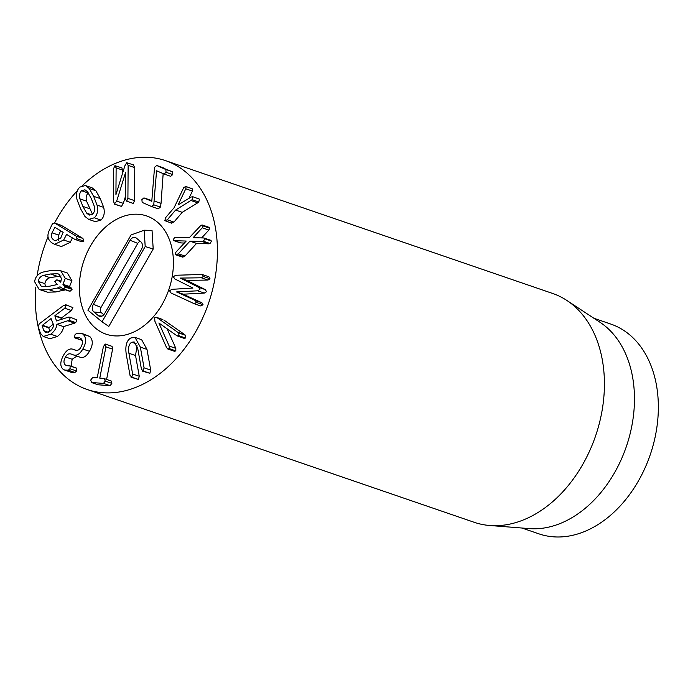 <?xml version="1.0" encoding="UTF-8"?>
<svg xmlns="http://www.w3.org/2000/svg" width="693" height="693" viewBox="0 0 693 693"><rect width="100%" height="100%" fill="white"/><g stroke="black" fill="none" stroke-linecap="round" stroke-linejoin="round"><path stroke-width="1.04" d="M141.892 199.61L143.927 197.895L151.776 201.299L154.556 167.29L156.713 165.506L165.835 169.508L166.077 172.306L164.068 174.021L156.575 170.773L153.751 204.807L151.611 206.557L142.16 202.408L141.892 199.61M150.528 200.164L143.927 197.895L151.81 200.727M163.297 167.767L156.713 165.506L172.47 171.786L165.835 169.508M172.47 171.786L172.713 174.575L170.703 176.299L164.102 174.03M164.085 174.03L170.703 176.299M157.016 170.928L156.575 170.773M163.167 173.631L161.036 203.387L154.4 201.109M161.036 203.387L160.386 207.086L158.247 208.836L151.793 206.618M158.247 208.836L151.611 206.557M183.888 187.266L186.053 186.677L185.785 188.799L178.092 204.937L191.216 196.977L192.836 196.89L192.143 199.688L175.606 210.066L167.299 219.802L164.804 220.643L165.766 217.489L174.073 207.761L183.888 187.266M192.68 188.955L185.672 186.391L192.68 188.955L192.42 191.077L188.938 198.371M199.471 199.16L192.498 196.613L199.471 199.16L198.778 201.958L192.143 199.688M198.778 201.958L197.722 202.832L191.095 200.554M197.722 202.832L182.242 212.344L175.606 210.066M182.242 212.344L173.934 222.081L167.299 219.802M171.829 223.241L164.804 220.643M173.934 222.081L171.44 222.921M203.707 237.959L204.929 238.825L203.387 241.216L202.122 241.528L189.943 241.138L178.344 253.777L175.857 254.833L175.164 253.984L175.987 252.087L186.209 241.051L174.35 240.705L173.129 239.839L174.671 237.448L189.432 237.552L201.083 225.225L202.382 225.043L203.066 225.901L202.243 227.798L193.139 237.69L203.707 237.959L210.932 240.341M202.382 225.043L209.009 227.321L209.702 228.179L203.066 225.901M209.702 228.179L208.879 230.067L202.243 227.798M208.879 230.067L201.637 237.907M210.343 240.237L211.564 241.103L204.929 238.825M211.564 241.103L210.022 243.494L208.758 243.806L196.578 243.416L189.943 241.138M196.578 243.416L184.97 256.055L178.344 253.777M184.97 256.055L182.493 257.112L175.857 254.833M180.986 242.974L173.761 240.601L180.397 242.879L184.347 243.07M175.779 275.26L202.079 274.454L208.914 276.784L210.014 278.751L203.378 276.472L201.36 277.789L180.267 278.084L198.605 287.318L199.905 289.414L197.67 290.8L176.611 291.918L195.27 300.476L196.414 302.425L194.239 303.707L171.024 292.983L169.534 290.731L172.011 289.319L192.957 288.054L174.792 278.933L173.302 276.68L175.779 275.26M202.079 274.454L203.378 276.472M210.014 278.751L207.995 280.059L186.902 280.353L180.267 278.084M186.902 280.353L180.249 278.153M186.885 280.431L205.241 289.587L198.605 287.318M205.241 289.587L206.54 291.692L204.305 293.078L183.247 294.196L176.611 291.918M183.247 294.196L176.594 291.996M183.229 294.274L201.906 302.754L195.27 300.476M201.906 302.754L203.049 304.703L196.414 302.425M203.049 304.703L200.875 305.985L200.026 305.7M200.875 305.985L193.399 303.421M169.196 348.596L167.871 349.038L166.511 347.496L154.868 321.154L154.669 317.74L156.22 317.264L157.363 317.87L178.751 332.978L178.95 335.759L176.992 335.81L158.879 322.99L169.196 346.067L169.196 348.596L175.831 350.866L174.506 351.316L167.871 349.038M156.22 317.264L162.855 319.542L157.363 317.87M163.998 320.149L184.684 334.598L178.049 332.319M184.684 334.598L185.386 335.247L185.585 338.037L178.95 335.759M184.277 338.435L176.992 335.81M185.585 338.037L183.628 338.089M167.048 328.699L175.831 348.345L175.831 350.866M131.8 342.238C128.985 343.771 128.023 347.444 128.907 353.257L132.623 373.977L131.8 377.165L131.055 377.261L138.435 379.443L131.8 377.165L130.024 375.381L126.299 354.651C125.009 345.885 126.568 340.315 130.968 337.95L134.988 337.396L140.341 347.106L144.057 367.836L143.234 371.015L142.489 371.119L149.87 373.293L143.234 371.015L141.45 369.23L137.734 348.51L134.165 341.935L131.8 342.238L136.157 343.728M137.015 345.651L135.542 355.535L139.258 376.256L138.435 379.443M134.988 337.396L141.623 339.674L146.977 349.385L140.341 347.106M146.977 349.385L150.693 370.114L149.87 373.293M105.241 344.04L105.96 346.864L99.792 377.997L104.426 378.681L105.223 381.089L103.491 383.394L91.511 382.519L90.722 380.024L92.446 377.798L97.219 377.806L103.387 346.673L105.241 344.04L112.075 346.353L112.595 349.142L106.601 379.4M101.057 378.43L99.896 378.343M104.426 378.681L111.244 381.003L111.859 383.368L110.126 385.672L103.491 383.394M110.126 385.672L98.146 384.788L91.329 382.475L97.808 384.676M71.855 354.296C69.153 353.161 67.056 354.062 65.54 356.999C63.557 360.369 63.461 363.002 65.255 364.899L66.528 365.627L70.201 365.965L69.95 368.737L68.286 370.192L64.752 370.105L62.916 369.066C59.884 366.086 60.135 361.408 63.669 355.015C66.719 349.757 70.036 347.921 73.64 349.515L74.532 349.878C77.295 351.022 79.426 350.095 80.916 347.098C82.995 343.39 82.987 340.523 80.882 338.479L79.513 337.708L74.662 337.794L74.922 334.892L76.533 333.376L81.263 333.177L83.134 334.234C86.556 337.812 86.452 342.749 82.813 349.038C79.695 354.4 76.343 356.271 72.748 354.66L71.318 354.088M79.929 357.155L72.748 354.66M81.263 333.177L89.761 336.512C93.191 340.09 93.087 345.027 89.449 351.316C86.33 356.678 82.978 358.55 79.383 356.938M76.88 356.098L72.176 359.269L65.54 356.999M68.122 365.878L65.255 364.899M72.176 359.269L71.11 366.242M69.343 365.826L76.836 368.243L76.585 371.006L69.95 368.737M75.979 368.104L76.836 368.243L75.979 368.104M76.585 371.006L74.913 372.47L71.388 372.384L64.752 370.105M76.117 350.337L73.086 349.298L75.979 350.32M75.511 350.216L75.026 350.069M82.077 340.107L74.662 337.794M82.198 340.15L81.298 340.072L82.198 340.15M89.761 336.512L83.134 334.234M59.693 274.515L57.588 273.787L58.723 274.073L61.66 278.768L60.404 282.164L57.588 279.998L61.01 281.167M60.967 281.254L56.713 279.911L54.782 281.679L57.285 284.546L49.42 286.235L42.342 286.434L41.199 286.157L38.271 281.384C38.704 278.447 40.393 276.446 43.347 275.39L50.537 273.986L57.588 273.787M61.14 275.927L49.983 277.659C47.029 278.725 45.34 280.717 44.906 283.662L38.271 281.384M44.906 283.662L45.417 286.573M49.983 277.659L43.347 275.39M62.916 284.277L65.419 287.145L63.487 288.912L59.988 286.789L57.45 288.037L49.099 289.709L40.852 289.891L39.18 289.466L34.65 281.791C35.144 277.252 37.751 274.056 42.472 272.193L50.849 270.521L60.741 270.764L65.281 278.361L62.916 284.277L69.551 286.555L71.509 288.184L64.873 285.906M71.509 288.184L72.055 289.414L65.419 287.145M72.055 289.414L70.123 291.19L62.101 288.548M70.123 291.19L68.737 290.826M65.289 289.778L55.735 291.987L47.488 292.169L39.18 289.466M60.741 270.764L67.377 273.033L71.916 280.639L65.281 278.361M71.916 280.639L69.551 286.555M91.675 214.865L86.651 213.141L82.883 206.401L79.92 198.865C79.045 195.521 79.591 192.801 81.566 190.714L84.944 189.795L87.491 191.779L91.277 198.544L94.222 206.055C95.088 209.416 94.551 212.119 92.628 214.154L89.198 215.125L86.651 213.141M88.297 192.905L88.202 192.992C86.227 195.079 85.681 197.791 86.556 201.143L92.481 214.284M86.556 201.143L79.92 198.865M88.202 192.992L81.566 190.714M84.936 216.45L80.509 208.628L77.088 199.818C75.814 194.352 76.741 190.107 79.86 187.084L85.43 185.525L89.206 188.47L93.65 196.318L97.055 205.102C98.311 210.577 97.41 214.804 94.343 217.793L88.713 219.395L84.936 216.45M85.43 185.525L92.065 187.803L95.842 190.74L100.286 198.596L103.69 207.38C104.946 212.855 104.045 217.082 100.979 220.062L94.343 217.793M100.979 220.062L95.348 221.673L88.713 219.395M126.637 201.169L133.273 203.439L134.537 200.632L127.902 198.354L126.637 201.169L125.442 198.969L125.632 172.28L116.693 201.091L114.336 204.114L121.483 206.401L114.856 204.123L113.427 201.472L113.661 168.486L114.925 165.679L121.977 167.957L122.739 172.791M125.459 196.44L123.328 203.37L116.693 201.091M123.328 203.37L121.483 206.401M114.925 165.679L116.129 167.871L115.93 194.672L124.896 165.748L126.715 162.716L133.87 165.003M126.715 162.716L128.144 165.376L127.902 198.354M133.351 164.995L134.771 167.645L134.537 200.632M60.715 238.08L55.379 240.783L54.123 240.185C51.377 238.418 50.676 235.966 52.018 232.822L54.894 227.313L63.167 232.311L60.715 238.08M60.681 230.812L58.654 235.1L52.018 232.822M58.654 235.1L58.697 240.497M55.605 227.737L54.894 227.313M77.261 238.834L74.783 239.336L66.606 234.399L63.678 240.003L54.686 244.3L52.633 243.338C48.068 240.35 46.838 236.27 48.952 231.107L52.503 223.596L54.634 223.059L76.291 236.157L77.261 238.834L83.896 241.112L81.419 241.614M81.982 241.883L74.783 239.336M66.606 234.399L67.316 234.823M72.393 237.89L70.314 242.281L63.678 240.003M70.314 242.281L61.322 246.569L54.686 244.3M61.27 225.338L54.184 222.851L61.27 225.338L82.926 238.435L83.896 241.112M53.084 323.726C53.881 326.455 52.789 328.984 49.801 331.315L45.53 332.683L43.824 330.708L42.1 325.545L51.057 318.555L53.084 323.726M48.337 332.259L43.824 330.708M53.214 324.211L48.735 327.824L49.879 331.254M64.744 308.238L54.946 315.627L56.41 320.937L68.711 317.091L70.34 317.637L69.075 320.322L56.869 324.333C56.609 327.902 54.574 331.185 50.754 334.182L43.269 336.477L40.411 333.246L38.106 326.325L39.319 323.787L63.782 305.344L66.242 305.336L64.744 308.238L71.379 310.507L61.582 317.905L61.729 319.274M76.975 319.915L69.811 317.065L76.975 319.915L75.71 322.6L74.679 323.146L68.044 320.868M74.679 323.146L63.505 326.611L56.869 324.333M63.505 326.611C63.245 330.18 61.209 333.454 57.389 336.46L50.754 334.182M57.389 336.46L49.896 338.756L43.269 336.477M72.878 307.605L65.688 304.695L72.878 307.605L71.379 310.507M82.528 185.455A120.954 86.859 108.9 0 1 165.644 160.663A120.954 86.859 108.9 0 1 210.239 298.042A120.954 86.859 108.9 0 1 94.733 391.562A120.954 86.859 108.9 0 1 87.127 389.475A120.954 86.859 108.9 0 1 35.802 287.075M37.101 275.84A120.954 86.859 108.9 0 1 48.016 236.885M54.565 222.981A120.954 86.859 108.9 0 1 77.408 190.644M142.732 214.882A62.491 44.88 108.9 0 1 146.665 215.956A62.491 44.88 108.9 0 1 168.832 289.639A62.491 44.88 108.9 0 1 106.098 334.182A62.491 44.88 108.9 0 1 83.056 263.201A62.491 44.88 108.9 0 1 142.732 214.882M593.91 318.278L610.88 324.099A110.88 79.626 108.9 0 1 651.766 450.034A110.88 79.626 108.9 0 1 545.885 535.758A110.88 79.626 108.9 0 1 538.911 533.844L521.933 528.023M566.935 300.502L600.103 322.358A110.88 79.626 108.9 0 1 626.325 446.621A110.88 79.626 108.9 0 1 529.331 528.603L489.726 525.493A120.954 86.859 -71.1 0 0 595.538 436.062A120.954 86.859 -71.1 0 0 566.935 300.502A120.954 86.859 -71.1 0 0 552.642 293.46L165.644 160.663M87.127 389.475L474.125 522.271A120.954 86.859 -71.1 0 0 481.73 524.358A120.954 86.859 -71.1 0 0 489.726 525.493M93.399 304.288L130.119 240.28A5.813 4.175 108.9 0 1 136.019 237.855A5.813 4.175 108.9 0 1 136.287 238.054L140.896 241.848A5.813 4.175 108.9 0 1 141.381 249.532L104.652 313.539A5.813 4.175 108.9 0 1 100.199 316.458A5.813 4.175 108.9 0 1 98.493 315.765L93.876 311.971A5.813 4.175 108.9 0 1 93.399 304.288L101.048 307.397A4.028 2.893 -71.1 0 0 101.386 312.734L103.811 314.726M140.341 241.389A4.028 2.893 -71.1 0 0 137.768 243.39L101.048 307.397M87.907 310.195L131.081 234.944L144.179 230.223L145.192 246.543L102.018 321.795L87.907 310.195M145.192 246.543L153.205 249.03L152.036 230.353L144.179 230.223M153.205 249.03L108.801 326.42L102.018 321.795M90.644 245.686A62.491 44.88 108.9 0 1 146.665 215.956A62.491 44.88 108.9 0 1 168.832 289.639A62.491 44.88 108.9 0 1 106.098 334.182A62.491 44.88 108.9 0 1 90.644 245.686M172.713 174.575L166.077 172.306M160.386 207.086L153.751 204.807M192.42 191.077L185.785 188.799M210.022 243.494L203.387 241.216M208.758 243.806L202.122 241.528M183.792 256.93L177.157 254.652M207.995 280.059L201.36 277.789M204.305 293.078L197.67 290.8M185.386 335.247L178.751 332.978M175.831 348.345L169.196 346.067M135.542 355.535L128.907 353.257M139.258 376.256L132.623 373.977M150.693 370.114L144.057 367.836M112.595 349.142L105.96 346.864M111.859 383.368L105.223 381.089M89.449 351.316L82.813 349.038M74.913 372.47L68.286 370.192M57.172 276.264L50.537 273.986M64.085 290.315L57.45 288.037M55.735 291.987L49.099 289.709M47.488 292.169L40.852 289.891M89.518 208.68L82.883 206.401M95.842 190.74L89.206 188.47M100.286 198.596L93.65 196.318M103.69 207.38L97.055 205.102M122.756 170.149L116.129 167.871M134.771 167.645L128.144 165.376M82.926 238.435L76.291 236.157M48.735 327.824L42.1 325.545M48.917 327.451L42.282 325.173M61.582 317.905L54.946 315.627M61.4 318.278L54.764 315.999M75.71 322.6L69.075 320.322M137.768 243.39L130.119 240.28M101.984 316.121L98.493 315.765M101.386 312.734L93.876 311.971M193.771 303.586L200.407 305.864M70.028 365.869L76.663 368.148M74.87 337.915L81.505 340.185M62.639 288.868L69.265 291.147"/></g></svg>
